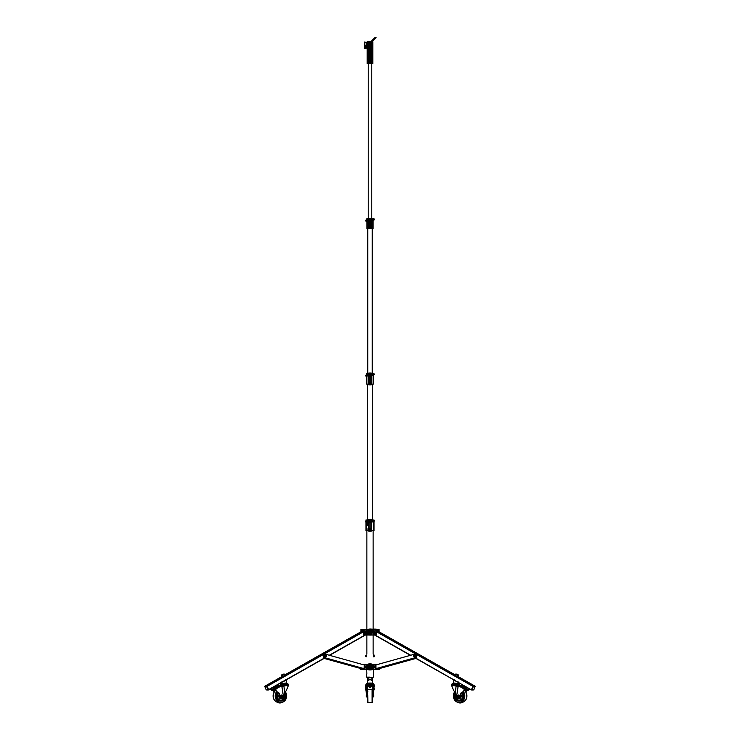 <?xml version="1.0" encoding="UTF-8"?>
<svg xmlns="http://www.w3.org/2000/svg" width="740" height="740" viewBox="0 0 740 740"><rect width="100%" height="100%" fill="white"/><g stroke="black" fill="none" stroke-linecap="round" stroke-linejoin="round"><path stroke-width="1.11" d="M370 677.128L366.864 677.128L370 677.128M373.534 674.048L373.534 674.556M367.373 664.409L377.825 664.409M365.902 664.409L364.404 664.409M374.098 664.409L373.534 664.409M373.136 635.031L373.136 654.179M372.849 669.358L367.493 669.321L372.784 669.219L372.784 667.471L374.107 667.943L374.181 666.648M371.517 665.991L371.517 665.121L374.246 665.121L370.786 665.047L374.366 665.047L374.366 664.557L365.634 664.557L365.634 665.047L369.214 665.047L365.754 665.121L368.483 665.121L368.483 665.935M364.284 669.219L367.688 669.191L368.372 667.767M371.508 668.942L368.603 668.803L369.214 668.146M369.214 668.553L371.517 668.692L371.517 667.832M364.348 664.409L364.071 669.071L367.697 669.358L364.348 669.358L364.7 664.557L362.683 664.557M368.021 669.358L365.264 669.358M364.487 669.358L360.815 669.358L360.315 668.932L360.889 669.219L360.889 668.655M360.463 669.219L364.099 669.219M360.25 668.479L360.537 669.358L366.466 669.358M374.588 669.358L375.226 669.358M375.901 669.219L379.537 669.219M379.111 668.655L379.463 669.358L379.75 668.479M379.185 669.358L375.513 669.358M374.736 669.358L371.98 669.358M372.544 669.358L375.716 669.219M375.365 664.409L375.365 669.358L375.929 669.071L375.929 664.557L374.403 664.409M366.864 673.844L366.735 669.358L367.697 669.358M368.585 669.358L371.415 669.358M375.596 664.409L372.627 664.409M377.317 664.557L376.087 664.409M364.635 664.409L365.634 664.557L364.635 664.409M366.864 654.179L366.864 635.031M371.397 668.803L371.628 667.785M368.603 668.803L368.483 667.785M368.492 668.942L367.688 669.191M376.346 630.091L379.037 630.091L379.093 629.389L375.088 629.102L360.907 629.389L360.963 630.091L363.654 630.091M370.574 629.389L369.427 629.389M371.637 632.968L371.508 634.18L368.363 634.051L370.86 633.819L372.396 635.013L364.376 635.031A0.851 0.731 -90 0 1 363.941 634.865L363.507 634.189L363.941 634.865M375.92 630.091L376.493 629.389L363.507 629.389L364.08 630.091M375.31 629.389L375.31 630.091L371.757 630.091L371.757 629.389L370.527 629.389M372.72 635.031L375.901 635.031A0.851 0.731 -90 0 0 376.346 634.865L376.346 634.754M376.059 634.865L376.493 634.189L376.059 634.865A0.851 0.731 90 0 1 375.624 635.031L376.346 634.865M368.492 634.18L367.604 635.013L375.624 635.031L372.396 635.031L371.508 634.18M363.654 634.754L363.654 634.865A0.851 0.731 90 0 0 364.099 635.031L366.707 634.892L366.707 633.459M363.627 634.837L367.281 635.031M365.995 635.031L367.91 634.633L367.91 632.959M369.473 629.389L368.233 629.389L368.243 630.091L364.69 630.091L364.69 629.389M363.451 630.091L363.654 634.865M372.091 632.765L371.961 634.754M368.039 634.754L368.363 632.95M376.373 634.837L376.549 630.091M370 677.831L367.04 677.831L370 677.831M324.805 657.795L268.629 689.597L266.955 686.461L268.629 689.846L267.233 686.304L265.114 686.054L281.561 676.758M284.845 674.899L363.386 630.424M364.071 664.936L325.433 654.179A1.794 1.554 90 0 0 324.703 657.666L364.071 668.627M324.703 657.666L364.071 668.72M324.37 657.666A1.794 1.554 -90 0 1 324.906 654.141M324.24 658.36L362.387 668.979A1.794 1.554 90 0 0 363.729 668.627M324.129 658.424L362.387 668.979M320.855 654.493A1.794 1.554 -90 0 1 321.391 654.197M362.582 669.025A1.794 1.554 -90 0 1 362.054 668.979M375.92 631.461L472.768 686.304L471.639 689.754L472.768 686.304L475.126 686.202L473.017 686.054L471.371 689.846L415.196 657.795M455.156 674.899L376.614 630.424M415.094 654.141A1.794 1.554 90 0 1 415.63 657.666L415.297 657.666A1.794 1.554 -90 0 0 414.567 654.179L375.929 664.936M415.297 657.666L375.929 668.627M415.63 657.666L375.929 668.72M376.272 668.627A1.794 1.554 -90 0 0 377.613 668.979L377.946 668.979A1.794 1.554 90 0 1 377.418 669.025M415.76 658.36L377.613 668.979M415.871 658.424L377.946 668.979M418.609 654.197A1.794 1.554 90 0 1 419.145 654.493M373.552 666.925L373.302 667.665L372.942 667.202M367.882 680.005L367.882 677.831M372.118 680.005L372.118 677.831M369.519 529.174A0.481 0.481 0 0 0 370 529.655A0.481 0.481 0 0 0 370.481 529.174A0.481 0.481 0 0 0 370 528.693A0.481 0.481 0 0 0 369.519 529.174A0.472 0.472 0 0 0 370 529.646A0.472 0.472 0 0 0 370.472 529.174A0.472 0.472 0 0 0 370 528.702A0.472 0.472 0 0 0 369.528 529.174M365.949 521.58L365.949 519.989L369.547 519.989M365.949 522.727L365.949 530.589L374.052 530.589L374.052 521.228M370.453 519.989L373.349 519.989M373.793 520.109L372.516 520.636A1.73 1.73 0 0 1 370.749 520.423A1.24 1.24 0 0 0 369.5 520.276L365.884 521.885L366.254 522.718L367.484 522.172A1.73 1.73 0 0 1 369.251 522.385A1.24 1.24 0 0 0 370.5 522.533L374.116 520.923L373.987 520.016L374.357 520.784L370.592 522.727A1.443 1.443 0 0 1 369.121 522.551A1.517 1.517 0 0 0 367.577 522.366L366.013 522.791L365.8 521.691L369.408 520.081A1.443 1.443 0 0 1 370.879 520.257A1.517 1.517 0 0 0 372.424 520.442L374.014 520.007L372.414 520.414A1.48 1.48 0 0 1 370.907 520.229A1.48 1.48 0 0 0 369.399 520.054L365.782 521.654L365.986 522.801L367.586 522.403A1.48 1.48 0 0 1 369.094 522.579A1.48 1.48 0 0 0 370.601 522.764L374.218 521.154L374.052 520.081M371.203 669.922L368.798 669.922L371.203 669.922L371.203 669.358M371.203 664.409L371.203 663.845L371.147 664.409M368.853 664.409L368.798 663.845L371.203 663.845M368.871 663.919L371.129 663.919M371.129 669.848L368.853 669.46L371.129 669.534M368.798 669.922L368.798 669.358M368.798 664.409L368.798 663.845M371.129 664.307L368.871 664.307M368.853 664.307L371.147 664.307M368.871 669.46L371.129 669.46M371.147 669.46L368.853 669.46M368.871 629.102L371.203 629.028M371.203 635.105L368.798 635.031M369.519 382.71A0.481 0.481 0 0 0 370 383.19A0.481 0.481 0 0 0 370.481 382.71A0.481 0.481 0 0 0 370 382.229A0.481 0.481 0 0 0 369.519 382.71M366.402 374.921L366.402 373.524L369.547 373.524M366.402 376.466L366.402 384.115L373.598 384.115L373.598 374.958M370.453 373.524L373.349 373.524M368.807 530.728L371.193 530.728L368.807 530.728L371.193 530.728L371.193 531.218L368.807 531.218L368.807 530.728L368.807 531.218M371.193 519.85L371.193 519.36L371.193 519.85L368.899 519.85L371.184 519.924L368.816 519.989M368.816 519.924L368.807 519.36L371.101 519.36L368.899 519.36M368.899 531.218L371.101 531.218M368.807 384.402L371.193 384.402L368.807 384.402L371.193 384.402L371.193 384.893L368.807 384.893L368.807 384.402L368.807 384.893M371.193 373.034L371.193 373.524L371.193 373.034L368.807 373.034L368.807 373.524L368.807 373.034M368.899 373.524L371.101 373.524M368.899 384.893L371.101 384.893M368.899 373.034L371.101 373.034M368.899 384.402L371.101 384.402M370.213 521.654L369.991 521.154L370.213 521.654M369.195 521.682L368.973 521.191L369.195 521.682M368.113 520.951L368.058 521.025A2.997 2.997 0 0 0 368.085 521.922L368.168 521.996A15.845 15.845 0 0 0 371.868 521.866L371.943 521.783A2.997 2.997 0 0 0 371.915 520.895L371.832 520.812A15.845 15.845 0 0 0 368.132 520.942L368.113 520.951M368.141 520.988L368.104 521.034A2.951 2.951 0 0 0 368.132 521.913L368.178 521.95A15.799 15.799 0 0 0 371.859 521.82L371.896 521.783A2.951 2.951 0 0 0 371.868 520.904L371.822 520.858A15.799 15.799 0 0 0 368.141 520.988M368.381 521.737L368.492 521.182L368.381 521.737M369.667 521.145L369.593 521.691L369.667 521.145M371.221 521.182L371.008 521.645L371.221 521.182M370.213 375.18L369.991 374.69L370.213 375.18M369.195 375.217L368.973 374.718L369.195 375.217M368.113 374.486L368.058 374.56A2.997 2.997 0 0 0 368.085 375.448L368.168 375.532A15.845 15.845 0 0 0 371.868 375.402L371.943 375.319A2.997 2.997 0 0 0 371.915 374.421L371.832 374.348A15.845 15.845 0 0 0 368.132 374.477L368.113 374.486M368.141 374.523L368.104 374.56A2.951 2.951 0 0 0 368.132 375.439L368.178 375.485A15.799 15.799 0 0 0 371.859 375.356L371.896 375.31A2.951 2.951 0 0 0 371.868 374.431L371.822 374.394A15.799 15.799 0 0 0 368.141 374.523M369.094 376.114A1.48 1.48 0 0 0 370.601 376.29L374.218 374.69L374.014 373.543L372.414 373.94A1.48 1.48 0 0 1 370.907 373.765A1.48 1.48 0 0 0 369.399 373.58L365.782 375.189L365.986 376.336L367.586 375.939A1.48 1.48 0 0 1 369.094 376.114L369.121 376.087A1.517 1.517 0 0 0 367.577 375.901L366.356 376.484M368.381 375.263L368.492 374.718L368.381 375.263M369.667 374.68L369.593 375.226L369.667 374.68M371.221 374.718L371.008 375.18L371.221 374.718M370.213 632.312L369.991 631.812L370.213 632.312M369.195 632.349L368.973 631.849L369.195 632.349M368.113 631.609L368.058 631.692A2.997 2.997 0 0 0 368.085 632.58L368.168 632.663A15.845 15.845 0 0 0 371.868 632.534L371.943 632.45A2.997 2.997 0 0 0 371.915 631.553L371.832 631.479A15.845 15.845 0 0 0 368.132 631.609L368.113 631.609M368.141 631.646L368.104 631.692A2.951 2.951 0 0 0 368.132 632.571L368.178 632.617A15.799 15.799 0 0 0 371.859 632.487L371.896 632.441A2.951 2.951 0 0 0 371.868 631.562L371.822 631.525A15.799 15.799 0 0 0 368.141 631.646M369.094 633.246A1.48 1.48 0 0 0 370.601 633.422L374.218 631.812L374.014 630.665L372.414 631.072A1.48 1.48 0 0 1 370.907 630.896A1.48 1.48 0 0 0 369.399 630.711L365.782 632.321L365.986 633.468L367.586 633.061A1.48 1.48 0 0 1 369.094 633.246L369.121 633.218A1.517 1.517 0 0 0 367.577 633.033L367.586 633.061M368.381 632.395L368.492 631.849L368.381 632.395M369.667 631.803L369.593 632.358L369.667 631.803M371.221 631.84L371.008 632.302L371.221 631.84M370.213 667.129L369.991 666.629L370.213 667.129M369.195 667.166L368.973 666.666L369.195 667.166M368.113 666.426L368.058 666.5A2.997 2.997 0 0 0 368.085 667.397L368.168 667.471A15.845 15.845 0 0 0 371.868 667.351L371.943 667.267A2.997 2.997 0 0 0 371.915 666.37L371.832 666.296A15.845 15.845 0 0 0 368.132 666.416L368.113 666.426M368.141 666.462L368.104 666.509A2.951 2.951 0 0 0 368.132 667.388L368.178 667.434A15.799 15.799 0 0 0 371.859 667.304L371.896 667.258A2.951 2.951 0 0 0 371.868 666.379L371.822 666.342A15.799 15.799 0 0 0 368.141 666.462M369.094 668.063A1.48 1.48 0 0 0 370.601 668.239L374.218 666.629L374.014 665.482L372.414 665.889A1.48 1.48 0 0 1 370.907 665.713A1.48 1.48 0 0 0 369.399 665.528L365.782 667.138L365.986 668.285L367.586 667.878A1.48 1.48 0 0 1 369.094 668.063L369.121 668.035A1.517 1.517 0 0 0 367.577 667.85L367.586 667.878M368.381 667.212L368.492 666.666L368.381 667.212M369.667 666.62L369.593 667.175L369.667 666.62M371.221 666.657L371.008 667.119L371.221 666.657M281.968 675.185L284.956 674.926L282.097 675.222M281.394 675.343L281.838 677.119C283.882 676.563 284.863 676.009 284.78 675.454M286.315 679.838L286.657 682.937L281.681 683.566L281.228 682.715M285.918 679.524C288.295 679.08 282.319 682.465 281.514 682.021M281.015 684.287L279.961 685.37L280.534 685.443L288.378 684.435L287.564 683.446L281.015 684.287M288.128 684.574L280.016 685.407M274.688 690.54L270.553 689.551L272.329 690.559A2.821 2.442 90 0 0 273.125 690.707L275.964 690.66A2.821 2.442 -90 0 1 274.725 690.559L274.873 689.578L270.442 689.236L275.197 689.689M275.049 689.606L274.836 690.42A2.683 2.322 90 0 0 275.881 690.549M272.311 689.551L274.725 690.559M272.644 689.643L272.375 689.107M272.292 690.54L273.125 690.707M282.421 695.831A0.879 0.758 -90 0 1 280.913 696.044A0.879 0.758 -90 0 1 282.421 695.831M281.94 694.999L281.071 695.128L280.728 696.062L281.256 696.877L282.134 696.747L281.94 694.999L280.784 695.128L280.442 696.062L281.256 696.877M278.147 692.409A4.375 3.792 90 0 0 277.426 693.223M280.617 700.734A4.801 4.163 90 0 0 283.957 698.421M286.787 689.476L288.471 685.286L283.92 686.054L284.706 693.251L286.787 689.476M274.281 691.891A1.415 1.221 -90 0 1 273.874 691.548L273.217 690.707M274.327 691.808A1.415 1.221 -90 0 1 274.05 691.548L273.393 690.707M274.882 689.514L276.668 691.548A1.415 1.221 90 0 0 277.102 691.9L278.268 692.464A1.415 1.221 -90 0 1 278.962 693.352L279.193 694.222A2.821 2.442 90 0 0 281.45 698.736A2.821 2.442 90 0 0 283.531 695.313M275.447 689.773L276.843 691.548A1.415 1.221 90 0 0 277.278 691.9L278.443 692.464A1.415 1.221 -90 0 1 279.137 693.352L280.108 696.951A0.703 0.611 90 0 0 280.765 697.441L282.365 697.21A0.703 0.611 90 0 0 282.837 696.83L283.318 695.757L281.866 686.322A13.422 11.618 90 0 0 275.447 689.773L274.679 689.245A14.125 12.229 -90 0 1 281.431 685.619L286.519 684.962M273.513 689.245L274.679 689.245M280.691 697.45L280.516 697.45A0.703 0.611 90 0 1 279.933 696.951L279.193 694.222M277.898 692.288A5.088 4.403 90 0 0 276.594 696.581A5.088 4.403 90 0 0 281.524 700.984A5.088 4.403 90 0 0 285.335 695.295A5.088 4.403 90 0 0 284.706 693.251L283.318 695.757M277.426 698.653A4.375 3.792 90 0 0 280.395 700.318A4.375 3.792 90 0 0 280.599 700.308M458.976 684.287L452.436 683.446L451.622 684.435L459.466 685.443L460.039 685.37L458.976 684.287M459.771 685.443L451.668 684.491M465.275 690.559A2.821 2.442 90 0 1 464.48 690.707L466.875 690.707A2.821 2.442 -90 0 0 467.671 690.559L469.447 689.551L465.275 690.559L464.803 689.689M464.951 689.606L469.502 689.255M467.356 689.643L465.146 689.44L465.22 690.402L467.689 689.551M464.119 690.549A2.683 2.322 -90 0 0 465.164 690.42L465.312 690.54M465.34 690.355L467.81 690.485L469.428 689.625M459.087 696.044A0.879 0.758 -90 0 0 457.579 695.831A0.879 0.758 -90 0 0 459.087 696.044M458.93 695.128L459.272 696.062L459.216 695.128L458.06 694.999L459.216 695.128M459.272 696.062L458.745 696.877L457.866 696.747L458.06 694.999M459.383 700.734A4.801 4.163 90 0 1 456.043 698.421M461.853 692.409A4.375 3.792 90 0 1 462.574 693.223M453.213 689.476L455.294 693.251L456.081 686.054L451.529 685.286L453.213 689.476M459.411 697.441L459.383 697.441A0.703 0.611 -90 0 0 459.485 697.45L459.309 697.45A0.703 0.611 -90 0 1 459.235 697.441L457.635 697.21A0.703 0.611 -90 0 1 457.163 696.83L455.294 693.251A5.088 4.403 90 0 0 454.665 695.295A5.088 4.403 90 0 0 458.476 700.984A5.088 4.403 90 0 0 463.407 696.581A5.088 4.403 90 0 0 462.102 692.288M459.309 697.45A0.703 0.611 -90 0 0 459.892 696.951L460.863 693.352A1.415 1.221 90 0 1 461.557 692.464L462.722 691.9A1.415 1.221 -90 0 0 463.157 691.548L464.554 689.773A13.422 11.618 -90 0 0 458.134 686.322L456.682 695.757M458.745 696.877L459.559 696.062M459.485 697.45A0.703 0.611 -90 0 0 460.067 696.951L461.039 693.352A1.415 1.221 90 0 1 461.732 692.464L462.898 691.9A1.415 1.221 -90 0 0 463.332 691.548L465.118 689.514M466.607 690.707L465.95 691.548A1.415 1.221 90 0 1 465.673 691.808M466.783 690.707L466.126 691.548A1.415 1.221 90 0 1 465.719 691.891M453.481 684.962L458.569 685.619A14.125 12.229 90 0 1 465.321 689.245L466.487 689.245M465.321 689.245L464.554 689.773M462.574 698.653A4.375 3.792 90 0 1 459.605 700.318A4.375 3.792 90 0 1 459.401 700.308M372.488 683.492L370 683.029C372.877 683.177 374.052 683.436 373.524 683.806L366.494 683.788L365.773 684.879A4.237 0.536 180 0 0 365.976 685.074A4.237 0.536 180 0 0 366.087 685.111L365.976 685.074M373.904 685.111A3.978 0.5 180 0 0 373.968 684.99A3.978 0.5 180 0 0 370 684.509A3.978 0.5 180 0 0 366.032 684.99A3.978 0.5 180 0 0 366.096 685.111M374.024 685.074L373.913 685.12A4.237 0.536 180 0 0 374.024 685.074A4.237 0.536 180 0 0 374.227 684.879A4.237 0.536 180 0 0 370 684.37A4.237 0.536 180 0 0 365.773 684.879M372.257 690.707L372.544 689.699M367.956 689.319L367.595 690.707L367.595 689.319M367.456 689.615L367.456 690.568M366.328 695.063L366.337 696.83M367.031 696.747L366.466 696.747L366.466 695.813L367.031 695.813M373.672 695.063L373.663 696.83M372.969 696.877L373.534 696.877L373.534 694.999L373.006 694.999M367.392 694.222L367.392 698.764L367.392 694.222M367.743 690.855L367.743 691.817M367.743 695.138L367.9 702.538L367.743 695.138M372.1 689.347L372.1 702.538L372.257 689.597L367.9 689.347M372.257 695.295L372.257 690.855M366.818 686.526L366.818 692.936L366.328 687.497L368.529 685.999A3.885 0.49 0 0 1 371.471 685.999L373.672 687.497L373.885 689.476L372.608 698.764L372.655 686.193M374.236 685.749C376.503 684.324 364.21 684.139 365.764 685.749A4.237 0.536 180 0 1 370 685.212A4.237 0.536 180 0 1 374.236 685.749L372.969 696.83M365.764 685.749L365.764 689.476L365.958 687.497L367.762 685.999A4.237 0.536 0 0 1 372.239 685.999L374.042 687.497L374.236 689.476M367.392 695.582L367.392 686.258L367.743 689.514M367.031 697.21L365.764 689.476M366.818 692.936L367.392 695.757M372.608 695.582L372.608 694.037M372.257 700.059L372.257 701.021M367.743 700.059L367.743 701.021M373.534 696.877L372.969 696.747M373.534 695.813L372.969 695.813M366.466 696.877L367.031 696.877M366.466 695.813L366.994 694.999M458.772 682.715L458.319 683.566L453.343 682.937L453.685 679.838M458.486 682.021C457.681 682.465 451.705 679.08 454.082 679.524M372.683 683.251L367.318 683.251M372.683 683.224L372.683 680.772L370 679.524L367.318 680.772L367.318 683.224M457.903 675.222L455.045 674.926L458.032 675.185M455.22 675.454C455.137 676.009 456.118 676.563 458.162 677.119L458.606 675.343M369.649 222.111L370 222.472L370 221.76L370.139 222.361M369.649 224.942L370 225.293L370 224.59L370.139 225.182M370.481 227.06A0.481 0.481 0 0 1 370 227.541A0.481 0.481 0 0 1 369.519 227.06A0.481 0.481 0 0 1 370 226.579A0.481 0.481 0 0 1 370.481 227.06M366.892 219.651L366.892 218.587L369.547 218.587M366.892 221.177L366.892 228.475L368.751 228.475L368.751 220.946M370.453 218.587L373.108 218.818M369.14 221.204L369.14 228.475L370.86 228.475L370.86 221.251M371.249 221.094L371.249 228.475L373.108 228.475L373.108 220.344M370.139 224.692L369.861 225.182L370.139 224.692M370.99 218.587L369.01 218.587M369.01 228.475L370.99 228.475M370.204 220.252L370 219.743L370.204 220.252M369.186 220.252L368.983 219.743L369.186 220.252M368.132 219.475L368.067 219.549A2.997 2.997 0 0 0 368.067 220.446L368.15 220.52A15.845 15.845 0 0 0 371.85 220.529L371.933 220.446A2.997 2.997 0 0 0 371.933 219.549L371.85 219.475A15.845 15.845 0 0 0 368.15 219.465L368.132 219.475M368.159 219.512L368.113 219.558A2.951 2.951 0 0 0 368.113 220.437L368.159 220.483A15.799 15.799 0 0 0 371.841 220.483L371.887 220.437A2.951 2.951 0 0 0 371.887 219.558L371.841 219.512A15.799 15.799 0 0 0 368.159 219.512M366.171 221.158L367.466 220.677A1.73 1.73 0 0 1 369.214 220.946A1.24 1.24 0 0 0 370.463 221.14L374.125 219.66L373.783 218.809L372.535 219.317A1.73 1.73 0 0 1 370.786 219.049A1.24 1.24 0 0 0 369.538 218.855L365.875 220.335L365.976 221.242L365.653 220.455L369.454 218.651A1.443 1.443 0 0 1 370.925 218.883A1.517 1.517 0 0 0 372.461 219.123L373.709 218.615L374.218 219.891L370.555 221.371A1.443 1.443 0 0 1 369.075 221.112A1.48 1.48 0 0 0 370.555 221.371L374.218 219.891L374.061 218.735L372.442 219.086A1.48 1.48 0 0 1 370.944 218.855A1.48 1.48 0 0 0 369.445 218.624L365.782 220.104L365.939 221.251L367.558 220.909A1.48 1.48 0 0 1 369.057 221.14L369.057 221.14A1.517 1.517 0 0 0 367.539 220.871L365.939 221.251M368.372 220.27L368.502 219.725L368.372 220.27M369.676 219.725L369.584 220.27L369.676 219.725M370 62.641A0.481 0.481 0 0 0 370.481 62.16A0.481 0.481 0 0 0 370 61.679A0.481 0.481 0 0 0 369.519 62.16A0.481 0.481 0 0 0 370 62.641M369.121 43.373A0.925 0.925 0 0 1 370.278 42.208A0.925 0.925 0 0 0 369.473 42.328L369.473 43.854M370.527 42.328L370.527 44.456A0.925 0.925 0 0 0 369.473 44.456L369.464 45.963M370.879 42.809A0.925 0.925 0 0 1 369.723 43.974A0.925 0.925 0 0 0 370.527 43.854M370 46.139L369.473 45.973A0.925 0.925 0 0 0 370.527 45.973L370.527 63.575L372.821 63.575L372.821 41.681L372.007 41.681M370.907 45.029L370.925 45.214A0.925 0.925 0 0 0 370 44.289A0.925 0.925 0 0 0 369.075 45.214A0.925 0.925 0 0 0 370 46.139A0.925 0.925 0 0 0 370.925 45.214M369.094 45.418L369.149 44.853M368.132 45.362L368.132 63.575L367.179 63.575L367.179 41.681L370.814 41.681M368.132 63.575L370.527 63.575M368.132 41.681L368.132 44.474M371.868 41.819L371.868 63.575M364.626 48.359L366.115 48.387L366.115 45.214L364.422 45.214L364.422 42.273L364.626 48.359L364.376 43.974M366.115 44.15L366.966 44.169L366.966 46.259L366.115 46.269M366.115 45.214L366.115 42.319L364.422 42.319L364.422 43.253M366.115 42.319L364.626 42.06M370.546 42.541A0.777 0.777 0 0 0 369.454 42.541A0.777 0.777 0 0 0 369.454 43.642A0.777 0.777 0 0 0 370.546 43.642A0.777 0.777 0 0 0 370.546 42.541M369.399 43.688A0.851 0.851 0 0 1 369.399 42.495A0.851 0.851 0 0 1 370.601 42.495L370.601 42.495A0.851 0.851 0 0 1 370.601 43.688A0.851 0.851 0 0 1 369.399 43.688L369.399 43.688M369.168 43.272L368.298 44.187L368.899 44.789L369.778 43.91M370.814 42.874L375.495 38.203L376.096 37.398L374.893 37.601L375.495 38.203M370.222 42.273L374.893 37.601M368.899 44.789L367.706 44.992L368.298 44.187M370.472 62.16A0.472 0.472 0 0 0 370 61.688A0.472 0.472 0 0 0 369.528 62.16A0.472 0.472 0 0 0 370 62.632A0.472 0.472 0 0 0 370.472 62.16M370.167 61.873L369.834 62.447L370.167 61.873M370.601 45.214A0.601 0.601 0 0 0 370 44.613A0.601 0.601 0 0 0 369.399 45.214A0.601 0.601 0 0 0 370 45.815A0.601 0.601 0 0 0 370.601 45.214M370.721 45.214A0.722 0.722 0 0 0 370 44.483A0.722 0.722 0 0 0 369.279 45.214A0.722 0.722 0 0 0 370 45.935A0.722 0.722 0 0 0 370.721 45.214M367.031 523.92L367.049 523.411M366.559 523.254A2.756 1.489 -90 0 0 366.541 523.661A2.756 1.489 -90 0 0 366.559 524.077L366.578 524.114A14.772 7.946 -90 0 0 367.503 524.216A14.772 7.946 -90 0 0 368.418 524.114L368.446 524.077A2.756 1.489 -90 0 0 368.446 523.254L368.418 523.217A14.772 7.946 -90 0 0 367.493 523.115A14.772 7.946 -90 0 0 366.578 523.217L366.541 523.254A2.756 1.489 -90 0 0 366.531 523.661A2.756 1.489 -90 0 0 366.541 524.077L366.568 524.114A14.772 7.946 -90 0 0 367.493 524.216M366.504 523.661A2.803 1.508 -90 0 0 366.522 524.087L366.568 524.16A14.809 7.973 -90 0 0 367.493 524.262L367.503 524.262A14.809 7.973 -90 0 0 368.437 524.16L368.474 524.087A2.803 1.508 -90 0 0 368.474 523.245L368.437 523.171A14.809 7.973 -90 0 0 367.503 523.069L367.503 523.069A14.809 7.973 -90 0 0 366.568 523.171L366.522 523.245A2.803 1.508 -90 0 0 366.504 523.661M368.15 525.012L368.168 525.502M367.928 525.012L368.058 525.502M367.197 525.012L367.197 525.502M366.827 525.012L366.957 525.502M366.291 522.967L366.291 529.035L368.724 529.035L368.724 522.375M367.327 525.012L367.364 525.502M366.744 523.92L366.753 523.411M368.724 529.035L368.742 530.589M367.493 524.262L367.503 524.262A14.809 7.973 -90 0 0 368.428 524.16L368.464 524.087A2.803 1.508 -90 0 0 368.464 523.245L368.428 523.171A14.809 7.973 -90 0 0 367.493 523.069L367.503 523.069M367.493 523.115A14.772 7.946 -90 0 0 366.568 523.217L366.541 523.254M368.243 523.92L368.317 523.411M367.891 523.92L367.891 523.411M367.299 523.92L367.373 523.411M366.291 631.997A1.203 1.036 90 0 0 364.515 632.913A1.203 1.036 90 0 0 366.291 633.838M365.551 631.72L365.625 631.72A1.203 1.036 90 0 0 365.625 634.115L365.551 634.115M374.338 631.72A1.203 1.036 90 0 1 374.375 634.115A1.203 1.036 90 0 1 373.709 633.838M374.449 631.72L374.375 631.72A1.203 1.036 90 0 1 374.412 634.115L374.449 634.115M374.292 666.583A0.879 0.768 90 0 1 373.312 667.943M374.32 666.555A0.879 0.768 90 0 1 373.802 668.118L373.829 668.118M366.226 666.351L366.171 666.351A0.879 0.768 -90 0 0 365.884 668.054A0.879 0.768 -90 0 1 366.226 666.351A0.879 0.768 -90 0 1 366.689 666.527M366.726 655.039L366.726 656.805M324.351 656.121A0.916 0.795 -90 0 0 324.592 656.602A0.879 0.768 -90 0 1 324.314 656.047M324.314 655.797A0.879 0.768 -90 0 1 324.601 655.233M415.649 656.121A0.916 0.795 90 0 1 415.408 656.602A0.879 0.768 -90 0 0 415.686 656.047M415.686 655.797A0.879 0.768 -90 0 0 415.399 655.233M365.717 655.363L365.717 656.491M365.865 655.927L365.791 655.455L365.791 656.389L366.615 655.871M373.478 655.011L373.478 656.843L373.386 655.011L374.107 655.011L374.19 656.38L374.107 655.011M373.478 656.843L374.107 656.843M373.478 655.927L374.107 655.927M324.351 655.723A0.916 0.795 -90 0 1 324.592 655.252M325.026 656.843L326.22 656.38A0.916 0.795 -90 0 1 324.841 656.38L324.25 655.927L324.841 655.464A0.916 0.795 -90 0 1 326.22 655.464L325.026 655.011M324.841 656.38A0.916 0.795 -90 0 1 324.841 655.464L324.841 656.38M326.22 656.38A0.916 0.795 90 0 0 326.22 655.464L326.22 656.38M415.408 655.252A0.916 0.795 90 0 1 415.649 655.723M414.974 655.011L415.75 655.927L415.159 656.38A0.916 0.795 90 0 1 413.78 655.464A0.916 0.795 90 0 1 415.159 655.464L414.058 655.011L413.595 655.927L414.058 656.843L414.974 656.843M415.159 656.38A0.916 0.795 -90 0 0 415.159 655.464L415.159 656.38M373.756 667.943L373.931 667.424A0.675 0.583 90 0 1 372.803 667.424L372.784 667.24M373.931 667.424L373.302 667.665M373.432 666.814L374.468 667.24M373.931 667.045L373.756 666.527M366.087 666.999A0.675 0.583 -90 0 1 366.901 666.638M367.216 667.008L366.245 666.527L366.069 667.045M366.245 666.527L365.615 667.434M365.8 656.112L365.865 656.63L365.8 656.112M365.726 655.363L366.615 655.224M366.615 656.63L365.726 656.491M370 383.172A0.472 0.472 0 0 0 370.472 382.71A0.472 0.472 0 0 0 370 382.238A0.472 0.472 0 0 0 369.528 382.71A0.472 0.472 0 0 0 370 383.172M370.287 382.867L369.713 382.543L370.287 382.867M369.834 529.461L370.167 528.887L369.834 529.461M369.131 686.739L370.87 686.739M371.175 686.415L368.825 686.415M369.436 686.951L371.203 686.378L368.798 686.184L368.798 686.665L370.971 686.748M374.912 632.238A0.916 0.795 90 0 1 375.152 632.719M375.152 633.116A0.916 0.795 90 0 1 374.912 633.588M374.477 631.997L375.254 632.913L374.662 633.375A0.916 0.795 90 0 1 373.293 632.46A0.916 0.795 90 0 1 374.662 632.46L373.561 631.997L373.099 632.913L373.561 633.838L374.477 633.838M374.662 633.375A0.916 0.795 -90 0 0 374.662 632.46L374.662 633.375M365.088 633.588A0.916 0.795 -90 0 1 364.848 633.116M364.848 632.719A0.916 0.795 -90 0 1 365.088 632.238M365.523 633.838L366.022 633.838A0.916 0.795 -90 0 1 365.338 633.375L364.746 632.913L365.338 632.46A0.916 0.795 -90 0 1 366.337 632.071M365.338 633.375A0.916 0.795 -90 0 1 365.338 632.46L365.338 633.375M366.707 633.375L366.022 633.838A0.916 0.795 90 0 0 366.651 633.486M366.707 632.46L365.523 631.997M284.252 674.973L281.977 675.232L282.467 674.307L281.875 674.307L284.252 674.038M283.17 675.139L283.078 674.371M455.729 674.186L455.637 674.954L455.757 674.029L458.125 674.297L457.533 674.307L458.023 675.232L455.748 674.973M456.83 675.139L456.922 674.371M369.417 687.738L370.592 687.728M369.436 687.553L370.564 687.553M369.436 687.506L370.564 687.506M369.436 687.349L370.564 687.349M369.436 687.303L370.564 687.303M369.297 687.247L370.703 687.21M369.436 687.146L370.564 687.146M369.399 687.127L370.703 687.044L369.436 687.099M369.436 686.896L370.703 686.84M369.362 686.896L370.564 686.951M370 226.588A0.472 0.472 0 0 0 369.528 227.06A0.472 0.472 0 0 0 370 227.522A0.472 0.472 0 0 0 370.472 227.06A0.472 0.472 0 0 0 370 226.588M369.713 226.893L370.287 227.226L369.713 226.893M268.084 689.846L266.622 686.489L264.781 686.554L266.178 689.846L268.38 689.976M363.451 631.423L266.983 686.054L264.874 686.202L267.233 686.304L364.08 631.461M458.439 676.758L474.849 686.054L473.017 686.054L376.549 631.423M475.219 686.554L473.313 686.554L471.917 689.911L473.822 689.846L475.154 686.211L458.449 676.749M371.628 666.009L371.628 665.121M367.151 669.358L367.216 668.044M367.216 666.5L367.216 665.121M369.214 665.612L369.214 665.047M370.786 665.621L370.786 665.047M368.372 665.982L368.372 665.121M372.784 665.723L372.784 665.121M372.091 631.174L372.091 630.091M366.707 631.914L366.707 630.091M368.363 631.174L368.363 629.444M369.14 633.949L369.14 633.274M369.14 630.822L369.14 629.546M370.86 633.949L370.86 633.311M371.637 631.192L371.637 629.444M370.86 630.859L370.86 629.546M367.91 631.377L367.91 630.091M364.45 634.892A0.703 0.611 90 0 1 364.08 634.754L364.08 629.389M361.536 631.461L361.536 630.091M378.464 631.461L378.464 630.091M375.55 634.892A0.703 0.611 -90 0 0 375.92 634.754L375.92 629.389M373.367 635.031L373.293 633.385M373.293 630.684L373.293 630.091M366.466 674.677L366.864 677.646L372.96 677.831M329.291 655.252L364.996 635.031M268.657 689.828L325.082 657.869L268.629 689.846M329.568 655.335L365.412 635.031L329.578 655.335M410.709 655.252L375.004 635.031M471.343 689.828L414.918 657.869L471.621 689.976M410.432 655.335L374.588 635.031L410.423 655.335M368.159 679.866L368.159 677.831M371.832 679.866L371.832 677.831M366.587 519.989L366.587 521.302M366.587 529.035L366.587 530.589M369.103 522.588L369.103 530.589M370.897 522.634L370.897 530.589M373.413 521.515L373.413 530.589M371.258 522.468L371.258 530.589M368.871 664.233L371.129 664.233M371.147 664.381L368.853 664.381M366.883 373.524L366.883 374.699M366.883 376.244L366.883 384.115M369.121 376.133L369.121 384.115M370.879 376.17L370.879 384.115M373.117 375.171L373.117 384.115M368.751 375.92L368.751 384.115M371.249 376.003L371.249 384.115M366.254 376.253L367.484 375.707A1.73 1.73 0 0 1 369.251 375.92A1.24 1.24 0 0 0 370.5 376.068L374.116 374.459L373.746 373.626L372.516 374.172A1.73 1.73 0 0 1 370.749 373.959A1.24 1.24 0 0 0 369.5 373.811L365.884 375.421L365.986 376.336M366.207 376.235L365.8 375.226L369.408 373.617A1.443 1.443 0 0 1 370.879 373.793A1.517 1.517 0 0 0 372.424 373.978L373.987 373.552L374.218 374.69L370.601 376.29M370.5 376.068L370.592 376.262A1.443 1.443 0 0 1 369.121 376.087L369.251 375.92M366.254 633.385L367.484 632.839A1.73 1.73 0 0 1 369.251 633.052A1.24 1.24 0 0 0 370.5 633.199L374.116 631.59L373.746 630.748L372.516 631.303A1.73 1.73 0 0 1 370.749 631.091A1.24 1.24 0 0 0 369.5 630.942L365.884 632.543L366.356 633.607M367.484 632.839L366.346 633.579L365.782 632.321L369.408 630.748A1.443 1.443 0 0 1 370.879 630.924A1.517 1.517 0 0 0 372.424 631.109L373.654 630.554L374.2 631.784L370.601 633.422M370.5 633.199L370.592 633.394A1.443 1.443 0 0 1 369.121 633.218L369.251 633.052M366.254 668.202L367.484 667.656A1.73 1.73 0 0 1 369.251 667.859A1.24 1.24 0 0 0 370.5 668.016L374.116 666.407L373.746 665.565L372.516 666.111A1.73 1.73 0 0 1 370.749 665.908A1.24 1.24 0 0 0 369.5 665.76L365.884 667.36L365.986 668.285M366.207 668.183L365.782 667.138L369.408 665.565A1.443 1.443 0 0 1 370.879 665.741A1.517 1.517 0 0 0 372.424 665.917L373.644 665.343L374.2 666.601L370.601 668.239A1.443 1.443 0 0 1 369.121 668.035L369.251 667.859M367.484 667.656L366.346 668.396M287.564 683.446L281.57 683.566M285.742 683.159L282.255 683.547M270.59 689.634L272.163 690.485L274.66 690.355M278.564 692.668A4.255 3.682 90 0 0 277.269 696.47A4.255 3.682 90 0 0 281.385 700.16A4.255 3.682 90 0 0 284.576 695.406A4.255 3.682 90 0 0 284.216 694.028A4.375 3.792 90 0 1 284.289 694.212M278.407 692.548A4.375 3.792 90 0 0 277.047 696.488A4.375 3.792 90 0 0 280.802 700.318A4.375 3.792 90 0 0 284.289 697.663M276.695 696.562A4.801 4.163 90 0 0 280.821 700.743A4.801 4.163 90 0 0 284.946 695.332A4.801 4.163 90 0 0 284.465 693.62M278.046 692.363A4.801 4.163 90 0 0 276.695 696.543L278.064 692.372M286.546 695.11A6.595 5.707 90 0 0 285.52 692.085A6.595 5.707 90 0 0 285.483 692.02L286.546 695.11A6.595 5.707 90 0 1 285.52 699.79L286.546 695.11M276.64 691.521A6.595 5.707 90 0 0 275.215 696.765A6.595 5.707 90 0 0 279.479 702.334A6.595 5.707 90 0 0 285.52 699.79C281.727 704.008 277.944 704.008 274.151 699.79A6.595 5.707 90 0 1 273.125 696.765L274.151 692.085A6.595 5.707 90 0 0 273.125 696.765L274.151 699.79M276.853 691.743A6.336 5.495 90 0 0 275.521 696.738A6.336 5.495 90 0 0 281.653 702.223A6.336 5.495 90 0 0 286.408 695.138A6.336 5.495 90 0 0 285.381 692.178M280.21 685.462L279.174 685.619L281.431 685.619L281.866 686.322M272.32 689.282L279.174 685.619A14.125 12.229 90 0 0 272.551 689.116M283.901 685.305L283.92 686.054L282.273 686.258L281.848 685.555M458.43 683.566L452.436 683.446M457.746 683.547L454.258 683.159M467.255 689.134L465.146 689.44M464.729 690.707L465.849 692.085A6.595 5.707 90 0 1 466.875 696.765A6.595 5.707 90 0 1 465.849 699.79C462.056 704.008 458.273 704.008 454.48 699.79A6.595 5.707 90 0 1 453.454 695.11A6.595 5.707 90 0 1 454.48 692.085A6.595 5.707 90 0 1 454.517 692.02L453.454 695.11L454.48 699.79A6.595 5.707 90 0 0 460.521 702.334A6.595 5.707 90 0 0 464.785 696.765A6.595 5.707 90 0 0 463.36 691.521M463.148 691.743A6.336 5.495 90 0 1 464.48 696.738A6.336 5.495 90 0 1 458.347 702.223A6.336 5.495 90 0 1 453.592 695.138A6.336 5.495 90 0 1 454.619 692.178M463.305 696.562A4.801 4.163 90 0 1 459.179 700.743A4.801 4.163 90 0 1 455.054 695.332A4.801 4.163 90 0 1 455.535 693.62M463.268 696.543L461.936 692.372A4.801 4.163 90 0 1 463.305 696.543C462.787 699.143 461.427 700.54 459.179 700.743M455.711 694.212A4.375 3.792 90 0 1 455.785 694.028A4.255 3.682 90 0 0 455.424 695.406A4.255 3.682 90 0 0 458.615 700.16A4.255 3.682 90 0 0 462.731 696.47A4.255 3.682 90 0 0 461.436 692.668M461.594 692.548A4.375 3.792 90 0 1 462.953 696.488A4.375 3.792 90 0 1 459.198 700.318A4.375 3.792 90 0 1 455.711 697.663M460.807 694.222A2.821 2.442 90 0 1 458.55 698.736A2.821 2.442 90 0 1 456.469 695.313M458.153 685.555L457.727 686.258L456.081 686.054L456.099 685.305M458.134 686.322L458.569 685.619L460.826 685.619L459.79 685.462M467.449 689.116A14.125 12.229 -90 0 0 460.826 685.619L460.419 685.555M460.881 685.629L467.68 689.282M371.462 683.076L368.539 683.076M366.476 683.806C365.949 683.436 367.123 683.177 370 683.02L367.512 683.492M366.466 685.046L373.534 685.046M367.762 685.999L368.529 685.999M371.471 685.999L372.239 685.999M373.182 692.936L373.182 686.526M367.743 689.319L367.743 686.082M372.257 686.082L372.257 689.319M367.207 218.587L367.207 219.53M367.207 221.047L367.207 228.475M371.249 218.587L371.249 219.049M372.793 220.465L372.793 228.475M369.473 41.681L369.473 42.328M368.668 41.681L368.668 43.817M368.668 44.927L368.668 63.575M369.473 45.973L369.473 63.575M371.332 42.365L371.332 63.575M364.422 48.109L366.115 48.109M364.422 47.166L366.115 47.166M364.422 45.982L366.115 46.185M370.638 686.896L369.306 686.988M268.167 690.013L266.243 689.911M266.178 689.846L268.084 689.911M473.757 689.911L471.833 690.013M473.822 689.846L475.191 686.267M471.371 689.846L471.917 689.846M473.85 689.837L471.917 689.911M366.864 629.102L366.864 530.589M373.136 677.646L373.534 674.677M373.534 673.918L373.136 669.358M373.136 629.102L373.136 530.589M360.907 631.821L360.907 629.389M379.093 631.821L379.093 629.389M266.15 689.837L264.846 686.211L281.552 676.749M284.826 674.899L363.405 630.397M455.174 674.899L376.595 630.397M367.308 519.989L367.308 384.115M372.692 519.989L372.692 384.115M367.762 373.524L367.762 228.475M372.239 373.524L372.239 228.475M368.807 519.85L368.807 519.36M371.193 531.218L371.193 530.728M371.193 384.893L371.193 384.402M284.956 674.926L285.029 675.565M281.533 683.566L280.543 684.223M281.949 684.102L286.167 683.63M274.845 689.44L272.746 689.134M284.234 693.99L284.604 695.387C284.632 698.32 283.364 699.957 280.802 700.318L280.395 700.318M274.151 692.085L275.271 690.707M287.971 684.667L288.471 685.286M279.554 685.564L280.913 685.314M276.732 696.543C277.213 699.143 278.573 700.54 280.821 700.743M453.833 683.63L458.051 684.102M458.467 683.566L459.457 684.223M469.41 689.634L469.382 689.107L467.625 689.107M467.726 690.531L466.875 690.707M465.849 692.085L466.885 696.765L465.849 699.79M455.766 693.99L455.396 695.387C455.368 698.32 456.636 699.957 459.198 700.318L459.605 700.318M452.029 684.667L451.529 685.286M459.087 685.314L460.447 685.564M368.021 683.298L371.98 683.298M373.506 683.788L374.227 684.879M367.826 691.687L367.392 693.112M372.174 691.687L372.608 693.112M372.174 700.197L372.608 698.764M372.1 702.538L367.9 702.538M367.826 700.197L367.392 698.764M455.045 674.926L454.971 675.565M368.206 218.587L368.206 63.575M371.795 218.587L371.795 63.575M369.112 686.757L370.888 686.757"/></g></svg>
